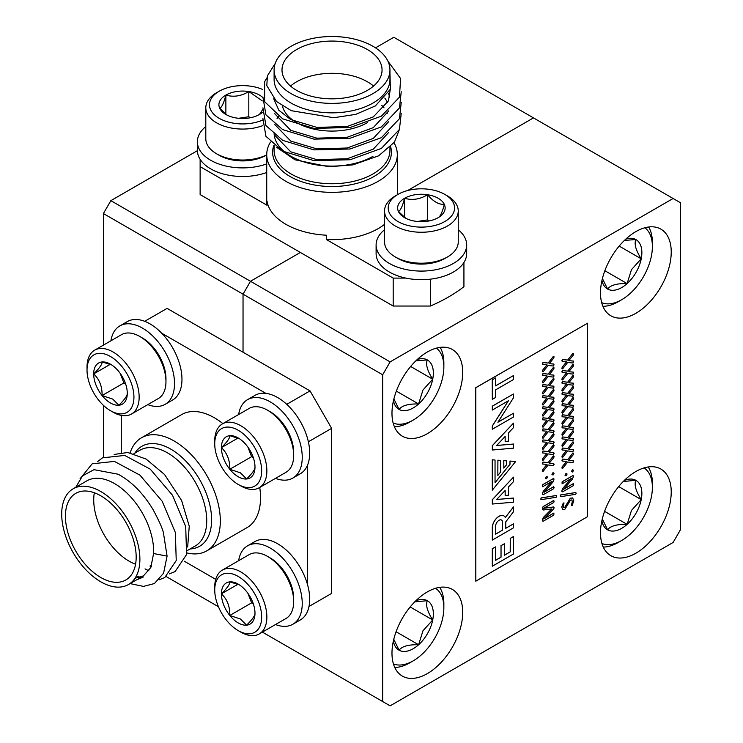 <?xml version="1.0" encoding="UTF-8"?>
<svg xmlns="http://www.w3.org/2000/svg" width="743" height="743" viewBox="0 0 743 743"><rect width="100%" height="100%" fill="white"/><g stroke="black" fill="none" stroke-linecap="round" stroke-linejoin="round"><path stroke-width="1.11" d="M601.941 543.542A43.363 25.039 120 0 0 621.715 540.467A43.363 25.039 120 0 0 643.614 517.212A43.363 25.039 120 0 0 652.382 487.362A43.363 25.039 120 0 0 644.051 467.914M621.715 540.467L618.306 542.436A48.184 27.816 -60 0 1 603.279 547.08M618.687 486.581L641.237 499.593C635.841 491.132 634.039 484.696 635.822 480.303L623.238 481.51M604.588 511.351L627.12 524.363L631.476 510.422L641.237 499.593A28.503 16.457 120 0 0 635.822 480.303A28.503 16.457 120 0 0 624.222 480.526M602.285 518.911L607.607 529.824C610.467 525.942 616.969 524.112 627.12 524.363A28.503 16.457 120 0 0 636.11 513.051A28.503 16.457 120 0 0 641.237 499.593M601.886 520.648A28.503 16.457 120 0 0 607.607 529.824A28.503 16.457 120 0 0 627.12 524.363M648.202 466.966A48.184 27.816 -60 0 1 652.382 483.424L652.382 487.362M394.004 142.777A65.3 37.698 180 0 1 397.319 154.646A65.3 37.698 180 0 1 378.196 181.311A65.3 37.698 180 0 1 307.035 189.484A65.3 37.698 180 0 1 266.728 154.646A65.3 37.698 180 0 1 270.471 142.08M399.27 129.821L394.459 142.136L378.67 155.807L352.925 164.881L328.75 166.757L295.055 159.819L276.758 147.42M389.954 69.953L389.954 79.408A57.926 33.444 180 0 1 372.986 103.054A57.926 33.444 180 0 1 309.859 110.308A57.926 33.444 180 0 1 274.102 79.408L274.102 69.953A57.926 33.444 0 0 0 309.859 100.844A57.926 33.444 0 0 0 372.986 93.599A57.926 33.444 0 0 0 389.954 69.953A57.926 33.444 0 0 0 354.197 39.054A57.926 33.444 0 0 0 291.07 46.298A57.926 33.444 0 0 0 274.102 69.953M275.17 63.554L267.415 75.777L266.802 85.621L276.526 101.512L291.395 110.716L333.756 117.728L355.73 114.366L375.326 105.961L390.372 89.225L389.954 72.508M200.127 159.318L200.127 194.582L393.186 306.042L430.42 306.042L430.42 279.164M430.42 306.042A164.556 95.002 0 0 0 448.391 297.07A164.556 95.002 0 0 0 463.929 286.696L463.929 262.511M405.854 278.096L393.186 278.096L393.186 306.042M296.652 49.53A50.022 28.884 0 0 0 282.006 69.953A50.022 28.884 0 0 0 312.887 96.636A50.022 28.884 0 0 0 367.404 90.377A50.022 28.884 0 0 0 382.051 69.953A50.022 28.884 0 0 0 351.17 43.27A50.022 28.884 0 0 0 296.652 49.53M373.534 86.077A50.022 28.884 0 0 0 296.652 81.776A50.022 28.884 0 0 0 290.522 86.077M282.433 105.961A50.022 28.884 0 0 0 315.942 129.542A50.022 28.884 0 0 0 367.404 122.623M200.127 166.636L266.978 205.235L266.978 200.935A65.3 37.698 0 0 0 326.326 235.197L326.326 239.497L393.186 278.096M326.326 239.497A65.3 37.698 0 0 0 378.196 228.603A65.3 37.698 0 0 0 384.53 224.358M266.728 154.646L266.728 201.947A65.3 37.698 0 0 0 266.978 205.235M387.874 61.075L400.598 78.544L399.428 97.212L381.373 116.177L350.092 127.499L313.964 128.39L282.684 118.861L264.629 101.698L264.629 81.739L266.895 77.876M401.239 91.723L399.428 107.967L381.373 126.923L350.092 138.244L313.964 139.136L282.684 129.607L265.929 114.812L262.929 97.101M401.239 102.478L399.428 118.713L381.373 137.669L350.092 148.99L313.964 149.891L282.684 140.362L265.929 125.558L262.929 107.846M401.239 113.224L399.428 129.468L381.373 148.424L350.092 159.745L313.964 160.637L282.684 151.108L265.929 136.303L262.929 118.601M390.289 89.439L388.422 100.89L373.311 116.892L347.139 126.514L316.917 127.406L290.745 119.577L278.82 110.224L273.73 98.763M388.394 93.237L389.731 97.101M388.747 110.865L373.311 127.638L347.139 137.26L316.917 138.161L290.745 130.331L274.576 113.54M384.818 98.057L387.66 102.46M388.747 121.611L373.311 138.393L347.139 148.006L316.917 148.906L290.745 141.077L274.576 124.285M381.753 105.348L384.029 107.828M387.103 112.202L387.66 113.205M388.747 132.356L373.311 149.139L347.139 158.761L316.917 159.652L290.745 151.823L274.576 135.031M277.046 118.583L278.616 116.428M372.986 156.309A57.926 33.444 180 0 1 309.859 163.562A57.926 33.444 180 0 1 274.102 132.663M147.773 404.629A45.286 26.144 -120 0 0 165.141 404.331L172.59 400.031A45.286 26.144 -120 0 0 172.59 347.743A45.286 26.144 -120 0 0 127.304 321.598L119.855 325.889A45.286 26.144 -120 0 0 110.921 340.786M165.141 404.331A45.286 26.144 -120 0 0 165.141 352.043A45.286 26.144 -120 0 0 119.855 325.889M393.428 663.926A43.363 25.039 120 0 0 413.201 660.852A43.363 25.039 120 0 0 435.092 637.596A43.363 25.039 120 0 0 443.859 607.746A43.363 25.039 120 0 0 435.537 588.298M413.201 660.852L409.792 662.821A48.184 27.816 -60 0 1 394.765 667.465M410.173 606.966L432.714 619.978C427.327 611.517 425.525 605.081 427.309 600.688L414.715 601.895M396.075 631.736L418.606 644.748L422.962 630.807L432.714 619.978A28.503 16.457 120 0 0 427.309 600.688A28.503 16.457 120 0 0 415.709 600.911M393.771 639.296L399.093 650.209C401.954 646.326 408.455 644.506 418.606 644.748A28.503 16.457 120 0 0 427.587 633.435A28.503 16.457 120 0 0 432.714 619.978M393.363 641.033A28.503 16.457 120 0 0 399.093 650.209A28.503 16.457 120 0 0 418.606 644.748M439.689 587.351A48.184 27.816 -60 0 1 443.859 603.808L443.859 607.746M259.233 633.937L286.046 618.464A36.862 21.278 -120 0 0 293.68 601.589L293.68 598.579A33.175 19.151 60 0 0 270.22 557.947L267.61 556.442A36.862 21.278 -120 0 0 249.184 554.612L222.371 570.095A36.862 21.278 60 0 1 240.806 571.915A36.862 21.278 60 0 1 264.88 604.403A36.862 21.278 60 0 1 259.233 633.937A36.862 21.278 60 0 1 240.806 632.117A36.862 21.278 60 0 1 240.797 632.117L238.197 630.612L240.806 632.117M238.197 576.438A33.175 19.151 -120 0 0 214.736 589.979A33.175 19.151 -120 0 0 238.197 630.612L238.197 630.612A33.175 19.151 -120 0 0 261.657 617.061A33.175 19.151 -120 0 0 238.197 576.438M214.736 589.979L214.736 586.97A36.862 21.278 60 0 1 222.371 570.095M247.902 593.295L251.617 602.87L229.801 615.464A23.748 13.718 -120 0 0 238.197 622.913A23.748 13.718 -120 0 0 246.592 625.16C252.369 619.476 255.174 615.492 254.988 613.216A23.748 13.718 -120 0 0 246.592 591.577A23.748 13.718 -120 0 0 238.197 584.128A23.748 13.718 -120 0 0 229.801 581.88C230.014 584.1 227.219 588.085 221.405 593.824C227.182 599.257 229.977 606.474 229.801 615.464L240.444 619.021L246.592 625.16A23.748 13.718 -120 0 0 254.988 613.216M251.617 602.87L253.335 603.864M238.02 584.23L221.405 593.824A23.748 13.718 -120 0 0 229.801 615.464M239.348 584.843L229.801 581.88A23.748 13.718 -120 0 0 221.405 593.824M293.68 601.589A36.862 21.278 -120 0 0 267.61 556.442L270.22 557.947M393.158 423.036A43.363 25.039 120 0 0 413.201 420.083A43.363 25.039 120 0 0 435.092 396.818A43.363 25.039 120 0 0 443.859 366.968A43.363 25.039 120 0 0 436.401 348.133M413.201 420.083L409.792 422.052A48.184 27.816 -60 0 1 394.384 426.696M410.656 366.466L432.714 379.209C427.327 370.738 425.525 364.311 427.309 359.909L415.885 360.829M396.335 391.115L418.606 403.969L422.962 390.029L432.714 379.209A28.503 16.457 120 0 0 427.309 359.909A28.503 16.457 120 0 0 417.232 359.547M393.892 398.907L399.093 409.439C401.954 405.548 408.455 403.728 418.606 403.969A28.503 16.457 120 0 0 427.587 392.657A28.503 16.457 120 0 0 432.714 379.209M393.456 400.728A28.503 16.457 120 0 0 399.093 409.439A28.503 16.457 120 0 0 418.606 403.969M440.181 347.371A48.184 27.816 -60 0 1 443.859 363.039L443.859 366.968M131.52 414.018L158.324 398.536A36.862 21.278 -120 0 0 165.958 381.67L165.958 378.651A33.175 19.151 60 0 0 142.498 338.028L139.898 336.523A36.862 21.278 -120 0 0 121.462 334.694L94.658 350.176A36.862 21.278 60 0 1 113.085 351.996A36.862 21.278 60 0 1 137.167 384.484A36.862 21.278 60 0 1 131.52 414.018A36.862 21.278 60 0 1 113.085 412.189L110.484 410.684A33.175 19.151 -120 0 0 110.484 410.684A33.175 19.151 -120 0 0 133.935 397.143A33.175 19.151 -120 0 0 110.484 356.51A33.175 19.151 -120 0 0 87.024 370.06A33.175 19.151 -120 0 0 110.475 410.684L113.085 412.189M87.024 370.06L87.024 367.051A36.862 21.278 60 0 1 94.658 350.176M120.18 373.376L123.895 382.951L102.079 395.545A23.748 13.718 -120 0 0 110.484 402.994A23.748 13.718 -120 0 0 118.88 405.241C124.657 399.558 127.452 395.573 127.276 393.298A23.748 13.718 -120 0 0 118.88 371.658A23.748 13.718 -120 0 0 110.484 364.209A23.748 13.718 -120 0 0 102.079 361.952C102.302 364.181 99.506 368.166 93.683 373.905C99.469 379.339 102.265 386.555 102.079 395.545L112.732 399.093L118.88 405.241A23.748 13.718 -120 0 0 127.276 393.298M123.895 382.951L125.623 383.945M110.298 364.311L93.683 373.905A23.748 13.718 -120 0 0 102.079 395.545M111.636 364.924L102.079 361.952A23.748 13.718 -120 0 0 93.683 373.905M165.958 381.67A36.862 21.278 -120 0 0 139.898 336.523L142.498 338.028M492.312 379.822L492.312 399.381L495.627 397.468L495.627 389.852L513.459 379.552L513.459 375.577L495.627 385.877L495.627 377.918L492.256 379.794L492.312 399.381M495.627 377.918L492.256 379.794M513.459 375.577L495.627 385.812M492.312 429.24L513.459 417.027L513.459 413.257L497.894 422.247L513.459 397.849L513.459 393.994L492.312 406.198L492.312 410.062L508.491 400.718L492.312 426.073L492.312 429.24L492.312 426.073M508.37 400.783L492.256 426.036M492.312 410.062L492.312 406.198M513.459 393.994L492.256 406.17M513.459 413.257L497.959 422.145M506.559 460.846L503.828 460.651L503.828 468.118L506.559 464.765L506.559 460.846L503.773 460.623L503.828 468.118M497.894 475.409L500.606 472.074L500.606 460.428L497.894 460.233L497.838 475.381L497.894 460.233M500.606 460.428L497.838 460.196M492.312 459.833L492.312 490.157L515.688 461.496L509.995 461.097L509.995 464.31L495.042 482.69L495.042 460.028L492.256 459.796L492.312 490.157M495.042 460.028L492.256 459.796M509.995 464.31L495.042 482.597M509.995 461.097L509.939 464.282M515.688 461.496L509.939 461.059M492.312 450.007L513.459 448.159L513.459 444.026L496.621 445.503L505.166 436.429L505.166 441.472L508.491 441.175L508.491 432.909L513.459 427.634L513.459 423.129L492.312 445.744L492.312 450.007L492.312 445.744M513.459 423.129L492.256 445.716M505.166 441.472L505.11 436.494M513.459 444.026L496.658 445.466M513.459 502.194L513.459 498.051L496.621 499.528L505.166 490.454L505.166 495.497L508.491 495.2L508.491 486.934L513.459 481.659L513.459 477.155L492.312 499.779L492.312 504.033L513.459 502.194M492.312 504.033L492.312 499.779M513.459 477.155L492.256 499.742M505.166 495.497L505.11 490.519M513.459 498.051L496.658 499.491M495.627 534.106L502.426 530.177L502.426 521.818A4.876 2.814 120 0 0 501.46 520.016M502.482 530.205L502.482 521.855A4.876 2.814 120 0 0 501.497 520.035A4.876 2.814 120 0 0 497.903 521.168A4.876 2.814 120 0 0 495.627 525.812L495.627 534.161L502.426 530.177M492.312 527.725L492.312 540.068L513.459 527.855L513.459 523.871L505.76 528.319L505.76 521.855L513.459 511.751L513.459 506.912L505.305 517.602A9.529 5.507 120 0 0 503.819 515.856A9.529 5.507 120 0 0 496.584 518.298A9.529 5.507 120 0 0 492.312 527.725L492.312 540.068M503.791 515.837A9.529 5.507 120 0 0 503.763 515.818A9.529 5.507 120 0 0 496.528 518.261A9.529 5.507 120 0 0 492.256 527.697M513.459 506.912L505.277 517.537M513.459 523.871L505.76 528.254M492.312 566.231L513.459 554.018L513.459 536.576L510.265 538.415L510.265 551.854L504.376 555.253L504.376 543.774L501.042 545.696L501.042 557.176L495.627 560.306L495.627 546.876L492.312 548.78L492.312 566.231L492.312 548.78M495.627 546.876L492.256 548.752M501.042 557.176L495.627 560.241M501.042 545.696L500.986 557.148M504.376 543.774L500.986 545.659M510.265 551.854L504.376 555.188M510.265 538.415L510.209 551.826M513.459 536.576L510.209 538.387M567.661 360.086L573.002 353.352L573.605 353.789L573.336 355.033L568.748 360.68L573.336 361.061L573.002 363.048L567.698 362.426L562.581 368.899L561.968 368.5L562.247 367.228L566.556 361.841L562.247 361.46L561.968 360.606L562.581 359.519L567.661 360.086L572.946 353.324L573.605 353.789M562.247 361.46L562.525 359.491L567.606 360.049M562.581 368.899L561.912 368.463L562.191 367.2L566.482 361.841M568.766 360.652L573.28 361.033L573.605 361.99M573.28 361.033L573.55 361.952L573.28 361.033M562.525 368.862L561.912 368.463L562.525 368.862M562.191 361.432L561.912 360.578L562.191 361.432M567.661 371.147L573.002 364.423L573.605 364.85L573.336 366.095L568.748 371.741L573.336 372.132L573.002 374.11L567.698 373.497L562.581 379.961L561.968 379.562L562.247 378.298L566.556 372.912L562.247 372.522L561.968 371.676L562.581 370.581L567.661 371.147L572.946 364.386L573.605 364.85M562.247 372.522L562.525 370.553L567.606 371.119M562.581 379.961L561.912 379.524L562.191 378.261L566.482 372.902M568.766 371.723L573.28 372.094L573.605 373.051M573.28 372.094L573.55 373.023L573.28 372.094M562.525 379.924L561.912 379.524L562.525 379.924M562.191 372.494L561.912 371.639L562.191 372.494M567.661 382.218L573.002 375.484L573.605 375.921L573.336 377.156L568.748 382.812L573.336 383.193L573.002 385.171L567.698 384.558L562.581 391.022L561.968 390.623L562.247 389.36L566.556 383.973L562.247 383.592L561.968 382.738L562.581 381.651L567.661 382.218L572.946 375.447L573.605 375.921M562.247 383.592L562.525 381.614L567.606 382.181M562.581 391.022L561.912 390.595L562.191 389.332L566.482 383.973M568.766 382.784L573.28 383.165L573.605 384.122M573.28 383.165L573.55 384.085L573.28 383.165M562.525 390.994L561.912 390.595L562.525 390.994M562.191 383.555L561.912 382.701L562.191 383.555M567.661 393.279L573.002 386.546L573.605 386.982L573.336 388.227L568.748 393.874L573.336 394.254L573.002 396.242L567.698 395.62L562.581 402.093L561.968 401.694L562.247 400.431L566.556 395.044L562.247 394.654L561.968 393.799L562.581 392.713L567.661 393.279L572.946 386.518L573.605 386.982M562.247 394.654L562.525 392.685L567.606 393.251M562.581 402.093L561.912 401.657L562.191 400.393L566.482 395.035M568.766 393.846L573.28 394.227L573.605 395.183M573.28 394.227L573.55 395.146L573.28 394.227M562.525 402.056L561.912 401.657L562.525 402.056M562.191 394.626L561.912 393.771L562.191 394.626M567.661 404.341L573.002 397.616L573.605 398.044L573.336 399.288L568.748 404.944L573.336 405.325L573.002 407.303L567.698 406.69L562.581 413.154L561.968 412.755L562.247 411.492L566.556 406.105L562.247 405.724L561.968 404.87L562.581 403.783L567.661 404.341L572.946 397.579L573.605 398.044M562.247 405.724L562.525 403.746L567.606 404.313M562.581 413.154L561.912 412.727L562.191 411.455L566.482 406.096M568.766 404.916L573.28 405.288L573.605 406.245M573.28 405.288L573.55 406.217L573.28 405.288M562.525 413.127L561.912 412.727L562.525 413.127M562.191 405.687L561.912 404.833L562.191 405.687M567.661 415.411L573.002 408.678L573.605 409.114L573.336 410.359L568.748 416.006L573.336 416.386L573.002 418.374L567.698 417.752L562.581 424.216L561.968 423.816L562.247 422.553L566.556 417.167L562.247 416.786L561.968 415.931L562.581 414.845L567.661 415.411L572.946 408.65L573.605 409.114M562.247 416.786L562.525 414.808L567.606 415.374M562.581 424.216L561.912 423.789L562.191 422.526L566.482 417.167M568.766 415.978L573.28 416.359L573.605 417.315M573.28 416.359L573.55 417.278L573.28 416.359M562.525 424.188L561.912 423.789L562.525 424.188M562.191 416.758L561.912 415.904L562.191 416.758M567.661 426.473L573.002 419.749L573.605 420.176L573.336 421.42L568.748 427.067L573.336 427.457L573.002 429.435L567.698 428.813L562.581 435.287L561.968 434.887L562.247 433.624L566.556 428.237L562.247 427.847L561.968 427.002L562.581 425.906L567.661 426.473L572.946 419.711L573.605 420.176M562.247 427.847L562.525 425.878L567.606 426.445M562.581 435.287L561.912 434.85L562.191 433.587L566.482 428.228M568.766 427.049L573.28 427.42L573.605 428.377M573.28 427.42L573.55 428.349L573.28 427.42M562.525 435.249L561.912 434.85L562.525 435.249M562.191 427.819L561.912 426.965L562.191 427.819M567.661 437.543L573.002 430.81L573.605 431.246L573.336 432.482L568.748 438.138L573.336 438.519L573.002 440.497L567.698 439.884L562.581 446.348L561.968 445.949L562.247 444.685L566.556 439.299L562.247 438.918L561.968 438.064L562.581 436.977L567.661 437.543L572.946 430.773L573.605 431.246M562.247 438.918L562.525 436.94L567.606 437.506M562.581 446.348L561.912 445.921L562.191 444.658L566.482 439.289M568.766 438.11L573.28 438.481L573.605 439.438M573.28 438.481L573.55 439.41L573.28 438.481M562.525 446.32L561.912 445.921L562.525 446.32M562.191 438.881L561.912 438.026L562.191 438.881M567.661 448.605L573.002 441.871L573.605 442.308L573.336 443.552L568.748 449.199L573.336 449.58L573.002 451.568L567.698 450.945L562.581 457.419L561.968 457.019L562.247 455.747L566.556 450.369L562.247 449.979L561.968 449.125L562.581 448.038L567.661 448.605L572.946 441.844L573.605 442.308M562.247 449.979L562.525 448.01L567.606 448.568M562.581 457.419L561.912 456.982L562.191 455.719L566.482 450.36M568.766 449.171L573.28 449.552L573.605 450.509M573.28 449.552L573.55 450.472L573.28 449.552M562.525 457.382L561.912 456.982L562.525 457.382M562.191 449.952L561.912 449.097L562.191 449.952M567.661 459.666L573.002 452.942L573.605 453.369L573.336 454.614L568.748 460.261L573.336 460.651L573.002 462.629L567.698 462.016L562.581 468.48L561.968 468.081L562.247 466.818L566.556 461.431L562.247 461.05L561.968 460.196L562.581 459.1L567.661 459.666L572.946 452.905L573.605 453.369M562.247 461.05L562.525 459.072L567.606 459.638M562.581 468.48L561.912 468.053L562.191 466.78L566.482 461.422M568.766 460.242L573.28 460.614L573.605 461.57M573.28 460.614L573.55 461.542L573.28 460.614M562.525 468.452L561.912 468.053L562.525 468.452M562.191 461.013L561.912 460.158L562.191 461.013M572.584 472.056L571.553 471.461L572.584 469.687L573.605 470.282L572.584 472.056L571.497 471.433L572.528 469.65L573.605 470.282M572.528 472.019L571.497 471.433L572.528 472.019M566.092 475.808L565.051 475.223L566.092 473.43L567.104 474.034L566.092 475.808L564.996 475.186L566.036 473.402L567.104 474.034M566.036 475.771L564.996 475.186L566.036 475.771M562.256 481.77L572.946 475.604L573.605 476.059L572.426 479.114L563.677 489.247L573.317 483.684L573.317 485.662L562.637 491.829L561.968 490.464L562.915 488.29L571.46 478.408L562.256 483.749L562.2 481.743L572.89 475.566L573.605 476.059M562.256 483.749L562.2 481.743M562.637 491.829L561.912 490.436L562.86 488.262L571.404 478.381M563.621 489.238L573.262 483.647L573.605 484.51M573.262 483.647L573.55 484.482L573.262 483.647M562.581 491.792L561.912 491.374L562.581 491.792M562.2 483.712L561.912 482.876L562.2 483.712M560.733 494.949L575.816 492.544L576.178 493.25L575.704 494.29L560.621 496.686L560.677 494.912L575.751 492.516L576.178 493.25M560.621 496.686L560.677 494.912M560.566 496.658L560.203 495.962L560.566 496.658M564.708 507.432L570.345 498.247L572.686 497.959L573.782 500.847L572.11 505.528L571.386 505.621L572.407 501.618L571.804 499.955L570.513 500.123L564.847 509.317L562.757 509.596L561.801 507.032L563.324 503.085L564.03 502.955L563.166 506.206L563.658 507.562L564.708 507.432L570.29 498.209L572.63 497.931M562.73 509.577L561.745 507.005L563.268 503.057L564.03 502.955M572.11 505.528L571.33 505.584L572.351 501.581L571.776 499.946M572.045 505.491L571.33 505.584L572.045 505.491M563.268 503.057L563.974 502.918L563.268 503.057M563.631 507.543L564.652 507.395M548.12 363.076L553.451 356.343L554.055 356.779L553.786 358.015L549.198 363.671L553.786 364.051L553.451 366.03L548.158 365.417L543.031 371.881L542.427 371.481L542.696 370.218L547.015 364.832L542.696 364.451L542.427 363.596L543.031 362.51L548.12 363.076L553.396 356.306L554.055 356.779M542.696 364.451L542.975 362.473L548.065 363.039M543.031 371.881L542.371 371.454L542.641 370.19L546.932 364.822M549.216 363.643L553.73 364.014L554.055 364.971M553.73 364.014L553.999 364.943L553.73 364.014M542.975 371.853L542.371 371.454L542.975 371.853M542.641 364.414L542.371 363.559L542.641 364.414M548.12 374.138L553.451 367.404L554.055 367.841L553.786 369.085L549.198 374.732L553.786 375.113L553.451 377.1L548.158 376.478L543.031 382.951L542.427 382.552L542.696 381.28L547.015 375.902L542.696 375.512L542.427 374.658L543.031 373.571L548.12 374.138L553.396 367.376L554.055 367.841M542.696 375.512L542.975 373.543L548.065 374.101M543.031 382.951L542.371 382.515L542.641 381.252L546.932 375.893M549.216 374.704L553.73 375.085L554.055 376.042M553.73 375.085L553.999 376.004L553.73 375.085M542.975 382.914L542.371 382.515L542.975 382.914M542.641 375.484L542.371 374.63L542.641 375.484M548.12 385.199L553.451 378.475L554.055 378.902L553.786 380.147L549.198 385.793L553.786 386.184L553.451 388.162L548.158 387.549L543.031 394.013L542.427 393.614L542.696 392.35L547.015 386.964L542.696 386.583L542.427 385.728L543.031 384.633L548.12 385.199L553.396 378.438L554.055 378.902M542.696 386.583L542.975 384.605L548.065 385.171M543.031 394.013L542.371 393.576L542.641 392.313L546.932 386.954M549.216 385.775L553.73 386.146L554.055 387.103M553.73 386.146L553.999 387.075L553.73 386.146M542.975 393.985L542.371 393.576L542.975 393.985M542.641 386.546L542.371 385.691L542.641 386.546M548.12 396.27L553.451 389.536L554.055 389.973L553.786 391.217L549.198 396.864L553.786 397.245L553.451 399.223L548.158 398.61L543.031 405.074L542.427 404.675L542.696 403.412L547.015 398.025L542.696 397.644L542.427 396.79L543.031 395.703L548.12 396.27L553.396 389.508L554.055 389.973M542.696 397.644L542.975 395.666L548.065 396.233M543.031 405.074L542.371 404.647L542.641 403.384L546.932 398.025M549.216 396.836L553.73 397.217L554.055 398.174M553.73 397.217L553.999 398.137L553.73 397.217M542.975 405.046L542.371 404.647L542.975 405.046M542.641 397.607L542.371 396.762L542.641 397.607M548.12 407.331L553.451 400.598L554.055 401.034L553.786 402.279L549.198 407.926L553.786 408.306L553.451 410.294L548.158 409.672L543.031 416.145L542.427 415.746L542.696 414.483L547.015 409.096L542.696 408.706L542.427 407.851L543.031 406.765L548.12 407.331L553.396 400.57L554.055 401.034M542.696 408.706L542.975 406.737L548.065 407.303M543.031 416.145L542.371 415.709L542.641 414.445L546.932 409.087M549.216 407.898L553.73 408.279L554.055 409.235M553.73 408.279L553.999 409.207L553.73 408.279M542.975 416.108L542.371 415.709L542.975 416.108M542.641 408.678L542.371 407.823L542.641 408.678M548.12 418.393L553.451 411.668L554.055 412.096L553.786 413.34L549.198 418.996L553.786 419.377L553.451 421.355L548.158 420.742L543.031 427.206L542.427 426.807L542.696 425.544L547.015 420.157L542.696 419.776L542.427 418.922L543.031 417.835L548.12 418.393L553.396 411.631L554.055 412.096M542.696 419.776L542.975 417.798L548.065 418.365M543.031 427.206L542.371 426.779L542.641 425.516L546.932 420.148M549.216 418.968L553.73 419.34L554.055 420.297M553.73 419.34L553.999 420.269L553.73 419.34M542.975 427.179L542.371 426.779L542.975 427.179M542.641 419.739L542.371 418.885L542.641 419.739M548.12 429.463L553.451 422.73L554.055 423.166L553.786 424.411L549.198 430.058L553.786 430.438L553.451 432.426L548.158 431.804L543.031 438.277L542.427 437.868L542.696 436.605L547.015 431.219L542.696 430.838L542.427 429.983L543.031 428.897L548.12 429.463L553.396 422.702L554.055 423.166M542.696 430.838L542.975 428.869L548.065 429.426M543.031 438.277L542.371 437.841L542.641 436.578L546.932 431.219M549.216 430.03L553.73 430.411L554.055 431.367M553.73 430.411L553.999 431.33L553.73 430.411M542.975 438.24L542.371 437.841L542.975 438.24M542.641 430.81L542.371 429.956L542.641 430.81M548.12 440.525L553.451 433.801L554.055 434.228L553.786 435.472L549.198 441.119L553.786 441.509L553.451 443.487L548.158 442.874L543.031 449.339L542.427 448.939L542.696 447.676L547.015 442.289L542.696 441.899L542.427 441.054L543.031 439.958L548.12 440.525L553.396 433.763L554.055 434.228M542.696 441.899L542.975 439.93L548.065 440.497M543.031 449.339L542.371 448.902L542.641 447.639L546.932 442.28M549.216 441.101L553.73 441.472L554.055 442.429M553.73 441.472L553.999 442.401L553.73 441.472M542.975 449.301L542.371 448.902L542.975 449.301M542.641 441.871L542.371 441.017L542.641 441.871M548.12 451.595L553.451 444.862L554.055 445.298L553.786 446.534L549.198 452.19L553.786 452.571L553.451 454.549L548.158 453.936L543.031 460.4L542.427 460.001L542.696 458.737L547.015 453.351L542.696 452.97L542.427 452.115L543.031 451.029L548.12 451.595L553.396 444.825L554.055 445.298M542.696 452.97L542.975 450.992L548.065 451.558M543.031 460.4L542.371 459.973L542.641 458.71L546.932 453.351M549.216 452.162L553.73 452.543L554.055 453.499M553.73 452.543L553.999 453.462L553.73 452.543M542.975 460.372L542.371 459.973L542.975 460.372M542.641 452.933L542.371 452.078L542.641 452.933M548.12 462.657L553.451 455.923L554.055 456.36L553.786 457.604L549.198 463.251L553.786 463.632L553.451 465.62L548.158 464.997L543.031 471.471L542.427 471.071L542.696 469.808L547.015 464.421L542.696 464.031L542.427 463.177L543.031 462.09L548.12 462.657L553.396 455.896L554.055 456.36M542.696 464.031L542.975 462.062L548.065 462.629M543.031 471.471L542.371 471.034L542.641 469.771L546.932 464.412M549.216 463.223L553.73 463.604L554.055 464.561M553.73 463.604L553.999 464.524L553.73 463.604M542.975 471.433L542.371 471.034L542.975 471.433M542.641 464.004L542.371 463.149L542.641 464.004M553.043 475.037L552.003 474.452L553.043 472.669L554.055 473.263L553.043 475.037L551.947 474.424L552.987 472.641L554.055 473.263M552.987 475.009L551.947 474.424L552.987 475.009M546.542 478.789L545.501 478.204L546.542 476.421L547.554 477.025L546.542 478.789L545.446 478.176L546.486 476.384L547.554 477.025M546.486 478.761L545.446 478.176L546.486 478.761M542.706 484.761L553.396 478.585L554.055 479.04L552.876 482.105L544.136 492.237L553.776 486.674L553.776 488.643L543.087 494.819L542.427 493.454L543.365 491.281L551.91 481.39L542.706 486.739L542.65 484.724L553.34 478.557L554.055 479.04M542.706 486.739L542.65 484.724M543.087 494.819L542.371 493.417L543.309 491.244L551.854 481.371M544.08 492.228L553.721 486.637L554.055 487.501M553.721 486.637L553.999 487.464L553.721 486.637M543.031 494.782L542.371 494.364L543.031 494.782M542.65 486.702L542.371 485.857L542.65 486.702M541.183 497.94L556.266 495.535L556.628 496.231L556.154 497.271L541.08 499.677L541.127 497.903L556.21 495.507L556.628 496.231M541.08 499.677L541.127 497.903M541.025 499.64L540.653 498.952L541.025 499.64M543.124 506.652L553.776 500.503L554.055 501.33L553.776 502.482L543.69 508.305L553.823 506.977L554.055 507.71L553.823 508.723L543.69 518.967L553.776 513.144L553.776 515.122L543.124 521.27L542.427 520.889L542.427 519.729L543.365 517.518L551.752 508.927L543.393 509.995L542.427 509.085L543.068 506.615L553.721 500.466L554.055 501.33M543.393 509.995L542.371 509.057L543.068 506.615M543.124 521.27L542.371 520.852L542.371 519.691L543.309 517.49L551.752 508.983M543.802 518.837L553.721 513.116L554.055 513.989M543.727 508.277L553.767 506.94L554.055 507.71M553.767 506.94L553.999 507.673L553.767 506.94M553.721 513.116L553.999 513.952L553.721 513.116M543.068 521.242L542.371 520.852L543.068 521.242M543.337 509.958L542.371 509.057L543.337 509.958M587.518 323.224L475.752 387.688L475.808 581.193L587.518 516.701L587.518 323.224L475.808 387.716L475.808 581.193M262.4 632.117L390.112 705.85L673.102 542.474L680.551 529.573L680.551 202.802L393.836 37.28L375.512 47.858M103.407 213.557L110.856 200.656L250.484 281.272L243.035 294.172L103.407 213.557L103.407 345.124M166.256 576.605L218.451 606.743M197.378 150.699L110.856 200.656M533.465 117.896L407.656 190.533L533.465 117.896M300.376 252.462L250.484 281.272L390.112 361.887L382.664 374.788L243.035 294.172L243.035 352.21L243.035 294.172L250.484 281.272L300.376 252.462M103.407 405.344L103.407 457.354M601.672 302.652A43.363 25.039 120 0 0 621.715 299.698A43.363 25.039 120 0 0 643.614 276.433A43.363 25.039 120 0 0 652.382 246.583A43.363 25.039 120 0 0 644.915 227.748M621.715 299.698L618.306 301.667A48.184 27.816 -60 0 1 602.898 306.302M619.17 246.082L641.237 258.824C635.841 250.354 634.039 243.927 635.822 239.525L624.399 240.435M604.848 270.721L627.12 283.585L631.476 269.644L641.237 258.824A28.503 16.457 120 0 0 635.822 239.525A28.503 16.457 120 0 0 625.745 239.162M602.406 278.523L607.607 289.055C610.467 285.163 616.969 283.343 627.12 283.585A28.503 16.457 120 0 0 636.11 272.272A28.503 16.457 120 0 0 641.237 258.824M601.969 280.343A28.503 16.457 120 0 0 607.607 289.055A28.503 16.457 120 0 0 627.12 283.585M648.695 226.987A48.184 27.816 -60 0 1 652.382 242.655L652.382 246.583M275.495 478.362A45.286 26.144 -120 0 0 292.863 478.065L300.311 473.765A45.286 26.144 -120 0 0 300.311 421.476A45.286 26.144 -120 0 0 255.025 395.332L247.577 399.632A45.286 26.144 -120 0 0 238.633 414.52M292.863 478.065A45.286 26.144 -120 0 0 292.863 425.776A45.286 26.144 -120 0 0 247.577 399.632M275.495 624.547A45.286 26.144 -120 0 0 292.863 624.25L300.311 619.95A45.286 26.144 -120 0 0 300.311 567.661A45.286 26.144 -120 0 0 255.025 541.517L247.577 545.817A45.286 26.144 -120 0 0 238.633 560.705M292.863 624.25A45.286 26.144 -120 0 0 292.863 571.961A45.286 26.144 -120 0 0 247.577 545.817M259.233 487.752L286.046 472.279A36.862 21.278 -120 0 0 293.68 455.403L293.68 452.394A33.175 19.151 60 0 0 270.22 411.761L267.61 410.257A36.862 21.278 -120 0 0 249.184 408.427L222.371 423.909A36.862 21.278 60 0 1 240.806 425.739A36.862 21.278 60 0 1 264.88 458.217A36.862 21.278 60 0 1 259.233 487.752A36.862 21.278 60 0 1 240.806 485.931A36.862 21.278 60 0 1 240.797 485.931L238.197 484.427L240.806 485.931M238.197 430.253A33.175 19.151 -120 0 0 214.736 443.794A33.175 19.151 -120 0 0 238.197 484.427L238.197 484.427A33.175 19.151 -120 0 0 261.657 470.876A33.175 19.151 -120 0 0 238.197 430.253M214.736 443.794L214.736 440.785A36.862 21.278 60 0 1 222.371 423.909M247.902 447.11L251.617 456.685L229.801 469.279A23.748 13.718 -120 0 0 238.197 476.727A23.748 13.718 -120 0 0 246.592 478.984C252.369 473.291 255.174 469.307 254.988 467.031A23.748 13.718 -120 0 0 246.592 445.391A23.748 13.718 -120 0 0 238.197 437.943A23.748 13.718 -120 0 0 229.801 435.695C230.014 437.915 227.219 441.899 221.405 447.639C227.182 453.072 229.977 460.288 229.801 469.279L240.444 472.836L246.592 478.984A23.748 13.718 -120 0 0 254.988 467.031M251.617 456.685L253.335 457.679M238.02 438.045L221.405 447.639A23.748 13.718 -120 0 0 229.801 469.279M239.348 438.658L229.801 435.695A23.748 13.718 -120 0 0 221.405 447.639M293.68 455.403A36.862 21.278 -120 0 0 267.61 410.257L270.22 411.761M308.995 606.474L331.657 593.388L331.657 428.339L310.035 390.892L167.101 308.373L144.699 321.301M308.373 441.788L331.657 428.339M286.752 404.341L310.035 390.892M73.158 488.783A55.288 31.921 -120 0 0 64.678 533.084A55.288 31.921 -120 0 0 100.797 581.806A55.288 31.921 -120 0 0 128.446 584.546A55.288 31.921 -120 0 0 136.916 540.245A55.288 31.921 -120 0 0 100.797 491.522A55.288 31.921 -120 0 0 73.158 488.783L86.894 480.842A55.288 31.921 60 0 1 114.543 483.582A55.288 31.921 60 0 1 153.587 553.535L167.082 556.117L163.46 533.065C162.717 528.942 159.188 521.001 152.863 509.252C143.018 493.101 131.446 481.436 118.165 474.238L93.999 469.669L82.473 475.891L75.86 487.222M114.153 454.437L127.777 452.496L146.083 459.063L164.5 474.471L181.589 500.42L189.251 526.22L187.663 547.006M130.127 452.831A65.3 37.698 60 0 1 141.504 437.766A65.3 37.698 60 0 1 174.15 440.998A65.3 37.698 60 0 1 216.807 498.534A65.3 37.698 60 0 1 206.795 550.86A65.3 37.698 60 0 1 186.92 552.922M206.795 550.86L247.01 527.641A65.3 37.698 -120 0 0 259.744 487.454M222.881 423.612A65.3 37.698 -120 0 0 214.365 417.78A65.3 37.698 -120 0 0 181.719 414.548L141.504 437.766M307.453 584.36L307.453 465.313M265.91 393.372L161.695 333.198M121.276 415.393L121.276 452.496M184.283 561.216L215.711 579.364M94.324 492.767A50.022 28.884 -120 0 0 129.096 561.169A50.022 28.884 -120 0 0 135.57 564.216M100.797 495.813A50.022 28.884 -120 0 0 75.786 493.343A50.022 28.884 -120 0 0 68.115 533.428A50.022 28.884 -120 0 0 100.797 577.506A50.022 28.884 -120 0 0 125.808 579.986A50.022 28.884 -120 0 0 133.48 539.901A50.022 28.884 -120 0 0 100.797 495.813M142.953 576.169L142.182 576.614L143.046 577.209L142.953 576.169M167.082 556.117L163.581 573.197L154.414 583.543L143.455 586.403L130.09 583.599M80.03 478.789L92.178 463.808L114.403 461.403L139.944 475.149L162.169 501.228L175.367 532.527L176.23 560.519L164.751 577.571L159.141 579.791M139.925 577.413L136.443 575.788M97.714 461.459L102.525 457.837L124.75 455.431L150.281 469.177L172.506 495.256L185.704 526.555L186.567 554.547L175.097 571.599L169.488 573.819M148.897 570.838L145.043 568.878M151.47 565.971L150.402 565.785M153.587 553.535L150.829 567.485L143.408 575.909L135.059 578.193M136.554 579.865L143.046 577.209M151.34 566.287L149.956 566.045M142.182 576.614L128.446 584.546M205.802 126.561A45.286 26.144 0 0 0 197.378 141.755L197.378 150.355A45.286 26.144 0 0 0 220.745 173.23A45.286 26.144 0 0 0 266.728 172.497M197.378 141.755A45.286 26.144 0 0 0 220.745 164.63A45.286 26.144 0 0 0 266.728 163.897M447.453 256.976L444.853 258.48A33.175 19.151 180 0 1 397.932 258.48L395.332 256.976A36.862 21.278 0 0 0 395.332 256.976A36.862 21.278 0 0 0 447.453 256.976A36.862 21.278 0 0 0 458.255 241.93L458.255 210.975A36.862 21.278 180 0 1 435.5 230.636A36.862 21.278 180 0 1 395.332 226.021A36.862 21.278 180 0 1 384.53 210.975A36.862 21.278 180 0 1 395.322 195.929L397.932 194.425A33.175 19.151 0 0 0 397.932 221.507A33.175 19.151 0 0 0 444.853 221.507A33.175 19.151 0 0 0 444.853 194.425A33.175 19.151 0 0 0 397.932 194.425M384.53 210.975L384.53 241.93A36.862 21.278 0 0 0 395.322 256.976L397.932 258.48M447.453 195.929L444.853 194.425L447.453 195.929A36.862 21.278 180 0 1 458.255 210.975M404.601 217.458L404.601 198.27C402.557 206.117 400.514 210.529 398.452 211.514L405.799 218.303M429.259 220.903L427.541 219.909L427.541 194.722C419.944 199.356 412.3 200.545 404.601 198.27A23.748 13.708 0 0 0 398.452 211.514A23.748 13.708 0 0 0 404.601 217.662A23.748 13.708 0 0 0 415.244 221.21A23.748 13.708 0 0 0 438.184 217.662C440.218 216.742 442.271 212.322 444.333 204.418C438.741 204.65 433.141 201.418 427.541 194.722A23.748 13.708 0 0 0 404.601 198.27M427.541 219.909L417.39 221.479M438.184 217.662A23.748 13.708 0 0 0 444.333 204.418A23.748 13.708 0 0 0 427.541 194.722M427.346 433.689A50.022 28.884 120 0 0 460.028 389.611A50.022 28.884 120 0 0 452.357 349.516A50.022 28.884 120 0 0 427.346 351.996A50.022 28.884 120 0 0 394.672 396.084A50.022 28.884 120 0 0 402.334 436.169A50.022 28.884 120 0 0 427.346 433.689M635.869 313.305A50.022 28.884 120 0 0 668.542 269.217A50.022 28.884 120 0 0 660.88 229.132A50.022 28.884 120 0 0 635.869 231.612A50.022 28.884 120 0 0 603.186 275.699A50.022 28.884 120 0 0 610.848 315.784A50.022 28.884 120 0 0 635.869 313.305M635.869 553.219A50.022 28.884 120 0 0 668.542 509.131A50.022 28.884 120 0 0 660.88 469.047A50.022 28.884 120 0 0 635.869 471.526A50.022 28.884 120 0 0 603.186 515.614A50.022 28.884 120 0 0 610.848 555.699A50.022 28.884 120 0 0 635.869 553.219M427.346 673.604A50.022 28.884 120 0 0 460.028 629.525A50.022 28.884 120 0 0 452.357 589.431A50.022 28.884 120 0 0 427.346 591.911A50.022 28.884 120 0 0 394.672 635.999A50.022 28.884 120 0 0 402.334 676.084A50.022 28.884 120 0 0 427.346 673.604M382.664 701.55L382.664 374.788M390.112 361.887L673.102 198.502M384.53 229.754A45.286 26.144 0 0 0 376.107 244.939L376.107 253.539A45.286 26.144 0 0 0 421.392 279.684A45.286 26.144 0 0 0 466.678 253.539L466.678 244.939A45.286 26.144 0 0 0 458.255 229.754M376.107 244.939A45.286 26.144 0 0 0 421.392 271.084A45.286 26.144 0 0 0 466.678 244.939M266.728 154.943L266.124 155.296A33.175 19.151 180 0 1 219.204 155.296L216.603 153.792A36.862 21.278 0 0 0 266.728 154.86M262.325 125.79A36.862 21.278 180 0 1 216.603 122.836A36.862 21.278 180 0 1 205.802 107.791L205.802 138.746A36.862 21.278 0 0 0 216.603 153.792L219.204 155.296M262.381 89.374A33.175 19.151 0 0 0 219.204 91.231A33.175 19.151 0 0 0 219.204 118.323A33.175 19.151 0 0 0 262.604 120.087M205.802 107.791A36.862 21.278 180 0 1 216.603 92.736L219.204 91.231M225.872 114.264L225.872 95.076C223.838 102.933 221.786 107.345 219.724 108.329L227.07 115.119M250.53 117.719L248.812 116.725L248.812 91.528C241.215 96.172 233.571 97.352 225.872 95.076A23.748 13.708 0 0 0 219.724 108.329A23.748 13.708 0 0 0 225.872 114.468A23.748 13.708 0 0 0 236.515 118.026A23.748 13.708 0 0 0 259.456 114.468L263.208 108.849M248.812 116.725L238.661 118.295M262.307 100.909L248.812 91.528A23.748 13.708 0 0 0 225.872 95.076M262.827 97.528A23.748 13.708 0 0 0 248.812 91.528M259.456 114.468A23.748 13.708 0 0 0 262.26 112.527M390.642 146.761A59.375 34.28 180 0 1 374.017 176.472A59.375 34.28 180 0 1 303.794 182.397A59.375 34.28 180 0 1 273.898 145.229M274.102 145.405L274.102 150.309A57.926 33.444 0 0 0 309.859 181.208A57.926 33.444 0 0 0 372.986 173.955A57.926 33.444 0 0 0 389.954 150.309L389.954 147.458M134.808 453.184A57.74 33.342 60 0 1 170.779 449.116A57.74 33.342 60 0 1 210.38 507.618A57.74 33.342 60 0 1 190.097 548.947M187.31 550.563L195.279 545.966A55.288 31.921 -120 0 0 203.749 501.655A55.288 31.921 -120 0 0 167.63 452.933A55.288 31.921 -120 0 0 139.981 450.193L133.907 453.704M397.319 154.646L397.319 194.768"/></g></svg>
